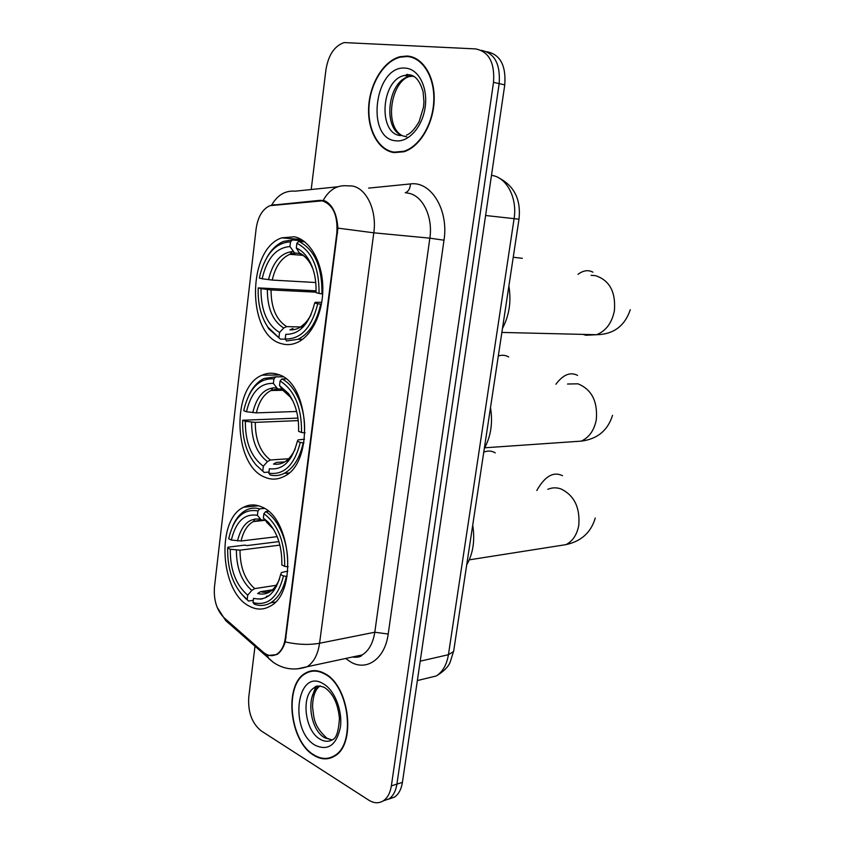 <?xml version="1.0" encoding="UTF-8"?>
<svg xmlns="http://www.w3.org/2000/svg" width="845" height="845" viewBox="0 0 845 845"><rect width="100%" height="100%" fill="white"/><g stroke="black" fill="none" stroke-linecap="round" stroke-linejoin="round"><path stroke-width="1.27" d="M277.678 374.335C272.343 372.603 267.147 372.877 262.077 375.169C230.938 387.221 233.326 465.922 265.15 477.33C271.351 479.928 277.487 479.696 283.561 476.654C314.667 463.715 309.904 382.067 277.678 374.335M261.559 506.915C255.327 504.19 249.349 504.296 243.635 507.222C215.866 519.601 220.091 592.26 249.486 606.256C256.51 609.984 263.344 609.995 269.988 606.287C297.789 593.021 291.25 517.531 261.559 506.915M294.398 236.78L281.765 237.846C246.898 249.148 246.761 335.317 281.406 343.651C286.613 345.235 291.842 344.866 297.091 342.574C312.09 336.014 323.487 311.826 322.801 286.635C322.22 261.432 309.661 239.917 294.398 236.78M322.209 200.835L269.935 205.673C262.489 209.095 257.883 216.827 256.119 228.868L214.472 586.916C213.531 599.961 216.711 610.217 223.988 617.684L262.953 651.981C267.685 655.984 272.322 656.692 276.885 654.125C281.396 651.168 284.216 645.76 285.335 637.912L336.849 232.893C337.894 215.253 333.014 204.564 322.209 200.835M407.026 56.034L400.203 56.678C383.862 60.692 370.025 83.116 368.684 106.481C367.195 129.866 378.328 150.526 394.14 152.618L403.825 151.773C419.595 147.136 433.379 124.352 434.15 100.449C435.069 76.536 422.711 56.784 407.026 56.034M324.649 673.518C317.878 669.853 311.562 669.684 305.679 673.011C283.666 684.059 289.148 741.128 313.738 755.24C321.1 759.782 328.061 760.067 334.641 756.095C356.643 744.287 349.355 685.358 324.649 673.518M313.579 670.645L312.312 671.205M271.171 205.293L320.266 200.307L325.557 201.184C332.835 205.388 336.944 214.376 337.905 228.139L285.251 641.946C283.307 648.02 280.519 652.224 276.885 654.579L268.721 655.414L267.601 654.886M309.671 671.764L310.886 670.983M383.165 800.923L389.112 798.852C393.221 795.916 395.819 791.004 396.918 784.118L499.163 83.613C500.546 64.083 494.578 52.981 481.249 50.32C494.578 52.981 500.546 64.083 499.163 83.613L396.918 784.118C395.819 791.004 393.221 795.916 389.112 798.852L383.165 800.923M408.853 56.457L409.74 56.372M254.989 646.383L248.747 697.199C247.849 712.177 251.99 723.394 261.168 730.872L368.716 800.12C374.039 803.426 378.993 803.606 383.556 800.669C387.665 797.712 390.263 792.79 391.362 785.882L493.522 82.335C494.895 62.688 488.917 51.556 475.566 48.904L344.137 42.577C334.462 45.926 328.399 54.988 325.938 69.755L311.203 189.512M331.208 757.321L332.592 757.236M413.374 57.397L412.698 57.344M388.689 799.127L394.615 797.057C398.724 794.12 401.322 789.23 402.421 782.375L504.761 84.88C506.155 65.456 500.198 54.407 486.889 51.725M415.127 58.147L413.258 57.893M394.203 152.132L403.783 151.287C419.395 146.703 433.031 124.152 433.791 100.513C434.7 76.842 422.479 57.28 406.952 56.53L400.192 57.175C384.021 61.157 370.332 83.349 369.001 106.481C367.533 129.623 378.549 150.061 394.203 152.132M332.465 756.782L333.838 756.581M313.801 754.828C321.079 759.306 327.966 759.592 334.462 755.673C356.241 743.991 349.048 685.675 324.586 673.951C317.889 670.317 311.636 670.148 305.805 673.444C284.015 684.376 289.455 740.875 313.801 754.828M314.942 670.634L313.653 671.099M285.356 339.172L280.339 339.099L267.928 327.205C260.862 316.611 257.63 303.513 258.221 287.913L260.999 288.652C260.82 310.094 266.999 324.712 279.547 332.476L283.709 328.018L286.698 326.624L300.683 326.962M316.009 292.159L271.055 289.941L260.999 288.652M262.161 278.776L259.383 278.058L260.26 273.96C266.08 253.278 276.167 242.578 290.522 241.86L289.951 246.571C276.178 247.627 266.914 258.359 262.161 278.776L272.238 280.075L315.755 282.526M299.795 253.532L294.578 252.93L289.951 246.571M502.479 328.388C509.281 315.449 511.415 301.348 508.88 286.085M258.221 287.913L316.051 290.828M292.359 251.504L289.835 254.345M286.561 340.989L298.01 339.278C309.185 333.764 316.738 322.061 320.678 304.179L317.741 303.756C311.72 327.68 300.883 339.415 285.209 338.961L286.561 340.989M321.427 304.2L320.678 304.179M264.548 321.512L268.699 328.747L280.339 339.099M290.522 241.86L292.37 239.948L283.656 241.385C277.065 244.068 271.488 249.391 266.925 257.366M292.37 239.948L303.492 240.899M285.209 338.961L285.768 334.345C299.648 334.493 309.291 324.026 314.689 302.943L317.741 303.756M279.547 332.476L278.987 337.081M314.689 302.943L315.343 302.288L321.755 302.352M292.94 328.441L289.951 329.856C298.38 330.226 305.425 325.145 311.076 314.625M304.76 241.85L298.739 241.343L296.88 243.265C311.879 251.039 319.262 267.759 319.04 293.426L321.977 293.849C322.262 266.893 314.52 249.402 298.739 241.343M321.977 293.849L322.674 293.88M319.04 293.426L315.988 292.634C316.452 280.635 314.308 270.125 309.545 261.116C305.943 254.63 301.538 250.257 296.31 248.007L296.88 243.265M296.31 248.007L299.373 252.951L301.728 254.63M522.337 258.316L513.242 257.26M268.963 472.08L264.158 472.439L256.088 464.993C246.603 453.607 242.124 438.682 242.673 420.24L245.356 421.275C245.198 442.231 251.187 457.208 263.344 466.208L267.464 461.581L270.432 459.976L288.842 458.74M298.274 420.609L255.264 422.373L245.356 421.275M246.487 411.758L243.782 410.744L244.289 408.283C249.719 387.813 259.595 378.011 273.928 378.866L273.379 383.408C260.038 382.88 251.071 392.323 246.487 411.758L256.394 412.867L296.648 411.473M282.04 389.154L277.561 388.848L273.379 383.408M484.312 448.547C490.903 436.442 492.962 422.796 490.501 407.617M242.673 420.24L297.958 418.095M273.104 387.749L271.055 390.506M286.941 473.686L287.818 473.887M270.189 474.985C274.984 476.189 279.674 475.64 284.279 473.316C293.595 468.151 299.89 457.979 303.175 442.812L300.292 442.41C294.493 465.109 284.004 475.365 268.837 473.179L270.189 474.985M303.957 442.769L303.175 442.812M256.088 464.993L264.158 472.439M273.928 378.866L275.755 376.87L264.179 378.444C258.031 381.37 253.025 386.799 249.148 394.721M275.755 376.87L282.906 376.796M268.837 473.179L269.375 468.721C282.811 470.411 292.138 461.264 297.345 441.27L300.292 442.41M263.344 466.208L262.806 470.644M297.345 441.27L298.084 439.918L304.506 439.199M283.814 461.94L276.473 462.447L273.505 464.063C282.536 465.405 289.782 460.335 295.232 448.853M285.895 378.909L281.924 378.951L280.086 380.958C294.599 390.242 301.749 407.417 301.549 432.46L304.432 432.862C306.059 409.582 295.834 385.595 281.924 378.951M304.432 432.862L305.087 432.83M301.549 432.46L298.591 431.351C299.035 416.258 295.655 403.646 288.462 393.538L279.526 385.521L280.086 380.958M279.526 385.521L283.033 390.485L284.67 391.309M508.669 356.949C505.542 355.111 502.088 354.784 498.307 355.977M253.331 600.277L248.557 601.048L244.68 597.415C232.935 585.532 227.252 569.044 227.664 547.93L230.273 549.239C230.125 569.731 235.945 585.036 247.722 595.176L251.799 590.391L254.736 588.606L276.431 585.268M279.896 545.12L240.012 550.158L230.273 549.239M231.35 540.05L228.741 538.761L229.006 537.452C234.097 517.351 243.74 508.521 257.926 510.929L257.398 515.313C244.48 513.316 235.797 521.566 231.35 540.05L241.11 540.99L277.171 536.649M264.96 520.129L261.211 519.928L257.398 515.313M466.715 564.861C473.115 553.538 475.112 540.325 472.714 525.231M268.71 595.915L266.64 596.243L265.774 597.658M227.664 547.93L228.097 547.169L244.68 545.12L247.099 545.564L278.924 541.613M255.063 518.925L253.489 521.471M273.981 602.305L274.931 602.474M263.746 508.035L262.584 508.584M254.387 604.196C259.985 606.235 265.372 605.791 270.558 602.865C278.301 598.123 283.55 589.282 286.328 576.353L283.497 575.963C277.889 597.521 267.738 606.393 253.046 602.591L254.387 604.196M287.12 576.237L286.328 576.353M262.668 598.778L260.218 599.168M240.329 592.736L248.557 601.048M257.926 510.929L259.742 508.87C254.905 507.528 250.289 507.993 245.895 510.264C240.307 513.295 235.871 518.64 232.607 526.308M259.742 508.87L264.379 508.405M253.046 602.591L253.574 598.292C266.576 601.418 275.607 593.496 280.635 574.526L283.497 575.963M247.722 595.176L247.205 599.454M280.635 574.526L281.448 572.53L287.828 571.083M272.46 589.821L260.587 591.68L257.651 593.486C266.999 595.852 274.266 591.067 279.463 579.142M268.393 511.309L265.71 511.584L263.893 513.665C277.952 524.354 284.881 541.92 284.702 566.382L287.532 566.773C289.085 544.191 279.188 519.622 265.71 511.584M287.532 566.773L288.145 566.678M284.702 566.382L281.839 564.967C282.156 547.042 277.561 532.72 268.055 522.009L263.355 518.059L263.893 513.665M263.355 518.059L267.516 522.875M495.265 452.899C491.885 450.755 488.051 450.491 483.773 452.107M285.335 637.912L286.117 637.753M336.849 232.893L337.641 232.966M368.642 188.108L410.438 183.935C430.982 180.862 448.885 209.93 443.995 240.202L388.204 634.046L374.789 632.229L429.851 238.163C433.2 216.605 422.426 194.952 407.892 193.125L406.593 192.956M388.204 634.046C385.098 658.487 366.941 671.479 350.939 662.131L345.616 658.477M351.932 657.125L362.251 654.907C368.895 650.682 373.078 643.129 374.789 632.229L319.568 643.256C317.889 654.579 313.738 662.406 307.136 666.726L297.007 668.944M323.202 200.413C329.075 189.798 337.028 184.939 347.052 185.815L351.805 185.953C366.308 187.78 377.113 210.31 373.796 232.819L337.905 228.139M285.251 641.946C297.736 644.682 309.175 645.115 319.568 643.256L373.796 232.819L429.851 238.163L443.995 240.202M223.714 617.431L225.657 620.526L229.259 623.705M337.789 186.766L295.243 191.171C285.335 190.368 277.487 194.994 271.678 205.071M266.65 654.474L269.037 658.762L273.093 662.184M391.362 785.882L402.421 782.375M493.522 82.335L504.761 84.88M410.438 183.935C410.163 188.593 408.441 191.54 405.251 192.787M273.981 204.648L275.29 204.786M320.266 200.307L324.67 200.814M426.06 678.451L436.263 675.968C442.685 671.87 446.741 664.783 448.431 654.706L514.066 218.844C517.573 197.857 506.514 176.975 491.505 175.38L491.484 175.38M485.6 215.496L518.999 219.204M499.099 178.041C514.468 186.111 521.101 199.853 518.988 219.267L453.607 651.506L448.431 654.706L420.208 661.17M417.356 680.563L436.263 675.968C443.562 671.595 448.177 667.032 450.121 662.29L453.723 650.777M414.462 76.758L408.864 75.089L404.237 75.511C380.81 80.191 377.799 134.292 400.762 135.591M413.152 76.124L409.181 76.578C387.506 80.814 382.246 129.718 402.611 135.686M404.396 136.203L405.684 136.425M395.713 140.788C408.505 142.604 422.553 126.908 425.183 107.03C428.014 87.183 418.497 68.825 405.41 68.128C374.684 64.674 365.198 138.664 395.713 140.788M407.279 74.265L405.199 75.723M320.276 685.971L319.431 686.425C305.584 693.418 309.217 729.277 324.712 737.801L332.117 739.977M320.413 685.992L314.615 687.534C300.778 694.537 304.422 730.524 319.896 739.09C324.459 741.826 328.758 741.984 332.803 739.576C336.416 738.023 338.634 730.999 339.436 718.493C337.979 703.42 332.93 693.037 324.279 687.334C318.829 685.527 315.607 685.591 314.615 687.534L319.431 686.425C315.122 689.752 312.83 696.523 312.534 706.758C314.055 717.743 313.231 725.496 326.519 737.854M315.079 745.216C327.934 751.226 336.373 745.269 340.387 727.365C342.774 710.666 334.567 690.027 323.276 683.753C296.764 667.318 288.694 730.217 315.079 745.216M315.724 686.795L312.058 696.903M591.067 275.322L595.545 275.66C609.636 280.339 615.91 292.043 614.389 310.78C611.907 322.991 605.96 330.965 596.549 334.715L585.849 335.264L583.113 334.388M578.012 274.329C583.282 270.389 588.247 269.671 592.936 272.185M271.055 289.941C271.065 307.76 276.283 319.98 286.698 326.624M295.655 253.215L289.708 254.334C281.089 258.274 275.259 266.851 272.238 280.075M267.358 289.56C267.326 308.277 272.777 321.1 283.709 328.018M293.014 251.504C280.984 252.56 272.829 261.95 268.53 279.695M300.482 327.078L306.312 323.16M312.904 268.9L310.854 264.527C307.728 258.887 303.904 255.032 299.373 252.951M567.534 384.021L577.948 383.82C591.669 389.418 597.785 401.364 596.316 419.659C594.236 430.295 589.208 437.446 581.233 441.132L569.372 441.946M555.894 384.243C563.119 374.62 570.343 371.673 577.547 375.391M255.264 422.373C255.274 439.801 260.334 452.339 270.432 459.976M278.332 389.133L270.981 390.517C263.798 394.203 258.929 401.65 256.394 412.867M251.609 422.151C251.588 440.456 256.869 453.596 267.464 461.581M276.442 387.823C264.791 387.496 256.891 395.777 252.739 412.635M286.392 460.821L291.483 456.828M293.173 401.523L290.247 396.939L282.589 389.946M547.835 489.318C552.028 487.512 556.359 487.364 560.858 488.875C574.22 495.339 580.188 507.518 578.762 525.389C576.998 534.684 572.752 541.106 566.002 544.634L555.904 546.229M536.807 490.501C544.835 476.242 553.401 471.299 562.485 475.672M240.012 550.158C240.043 567.217 244.944 580.029 254.736 588.606M261.39 520.034L253.278 521.587C247.31 524.988 243.265 531.452 241.11 540.99M236.41 550.095C236.399 567.998 241.533 581.434 251.799 590.391M260.45 519.242C249.169 517.647 241.522 524.872 237.508 540.906M260.587 591.68C264.443 592.82 268.129 592.398 271.667 590.423C273.178 590.285 275.702 586.757 279.241 579.839M272.322 590.032L276.611 586.219M273.526 529.245L266.407 522.009M279.463 375.011L262.077 375.169M258.486 505.775L243.635 507.222M301.369 239.526L281.765 237.846M276.885 654.125L277.815 653.935M401.291 56.932L400.203 56.678M352.376 657.03C357.551 657.632 360.847 656.924 362.251 654.907L307.136 666.726C294.873 670.761 283.688 669.356 273.579 662.533L225.657 620.526L217.112 607.259M383.556 800.669L394.615 797.057M402.315 135.686C383.767 126.349 391.108 81.828 409.181 76.578L404.237 75.511L407.977 74.751C414.747 74.613 419.785 80.317 423.113 91.883L423.947 101.949L423.503 107.178L419.162 121.543C414.705 129.222 410.48 133.732 406.519 135.084M404.808 151.456L403.783 151.287M402.885 135.95L406.751 136.816M332.011 739.977L327.237 738.308M335.792 755.293L334.462 755.673M501.867 332.434L596.549 334.715C613.512 334.377 624.761 326.043 630.285 309.703M302.89 255.317L289.708 254.334L294.578 252.93M302.51 339.352L298.01 339.278M267.928 327.205L268.699 328.747M300.408 327.11L305.974 322.505L310.474 315.967M300.112 253.849C304.105 255.433 307.686 258.992 310.854 264.527L309.545 261.116M302.975 327.173L300.429 327.121M484.724 447.797L581.233 441.132C597.373 439.073 607.808 430.475 612.53 415.339M282.843 390.274L270.981 390.517L277.561 388.848M288.937 472.957L284.279 473.316M285.959 461.043C288.367 458.972 289.655 459.574 294.873 449.815M283.033 390.485L290.247 396.939L288.462 393.538M288.641 460.863L286.106 461.032M469.271 559.844L566.002 544.634C581.328 541.254 591.088 532.382 595.26 518.006M265.098 520.298L253.278 521.587L261.211 519.928M275.333 602.073L270.558 602.865M244.68 597.415L245.81 598.841M266.619 522.252L270.294 525.326L268.055 522.009M274.361 590L271.91 590.38"/></g></svg>
